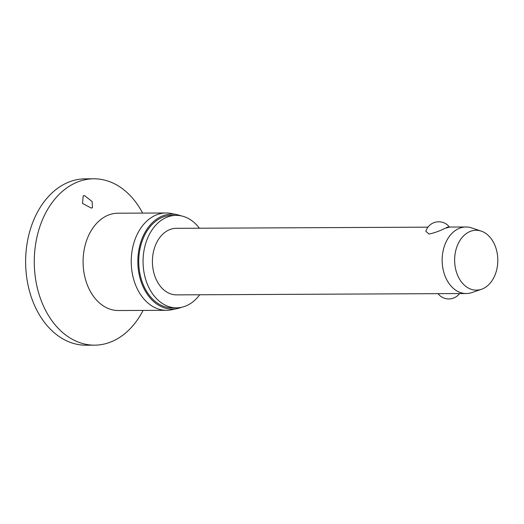 <?xml version="1.0" encoding="UTF-8"?>
<svg xmlns="http://www.w3.org/2000/svg" width="524" height="524" viewBox="0 0 524 524"><rect width="100%" height="100%" fill="white"/><g stroke="black" fill="none" stroke-linecap="round" stroke-linejoin="round"><path stroke-width="0.79" d="M143.078 310.418A83.178 59.952 -90.3 0 1 110.256 342.198A83.178 59.952 -90.3 0 1 94.615 345.159L85.962 345.198A83.178 59.952 -90.3 0 1 26.2 273.253A83.178 59.952 -90.3 0 1 69.548 181.802A83.178 59.952 -90.3 0 1 85.196 178.841L93.842 178.802A83.178 59.952 -90.3 0 1 142.626 213.098M94.615 345.159A83.178 59.952 -90.3 0 1 34.846 273.214A83.178 59.952 -90.3 0 1 78.2 181.763A83.178 59.952 -90.3 0 1 93.842 178.802M83.237 195.786L84.475 195.563L92.152 201.576L92.453 207.792L91.078 208.015L82.504 203.391L83.237 195.786M181.468 307.326A47.494 34.23 -90.3 0 1 181.219 307.418A47.494 34.23 -90.3 0 1 177.289 308.577L171.649 309.763A48.66 35.075 -90.3 0 1 166.527 310.306A48.66 35.075 -90.3 0 1 131.563 268.216A48.66 35.075 -90.3 0 1 156.925 214.716A48.66 35.075 -90.3 0 1 166.075 212.986A48.66 35.075 -90.3 0 1 171.204 213.484L176.85 214.617A47.494 34.23 -90.3 0 1 181.042 215.829M177.289 308.577A47.494 34.23 -90.3 0 1 138.605 271.465A47.494 34.23 -90.3 0 1 162.918 215.816A47.494 34.23 -90.3 0 1 176.85 214.617M199.696 294.763A46.243 33.333 -90.3 0 1 185.306 306.199A46.243 33.333 -90.3 0 1 176.608 307.843A46.243 33.333 -90.3 0 1 143.38 267.843A46.243 33.333 -90.3 0 1 167.483 217.002A46.243 33.333 -90.3 0 1 176.175 215.357A46.243 33.333 -90.3 0 1 199.389 228.222M176.608 307.843L172.285 307.863A46.243 33.333 -90.3 0 1 139.056 267.862A46.243 33.333 -90.3 0 1 163.154 217.021A46.243 33.333 -90.3 0 1 171.852 215.377L176.175 215.357M481.484 289.274L471.98 292.549A33.274 23.98 -90.3 0 1 466.281 293.532A33.274 23.98 -90.3 0 1 442.38 264.751A33.274 23.98 -90.3 0 1 459.718 228.169A33.274 23.98 -90.3 0 1 465.974 226.984A33.274 23.98 -90.3 0 1 471.679 227.914L481.215 231.104A29.947 21.582 -90.3 0 1 497.8 259.747A29.947 21.582 -90.3 0 1 481.988 289.091A29.947 21.582 -90.3 0 1 481.484 289.274A29.947 21.582 -90.3 0 1 455.356 267.777A29.947 21.582 -90.3 0 1 470.447 231.333A29.947 21.582 -90.3 0 1 481.215 231.104M438.044 293.663L176.549 294.874A33.274 23.98 -90.3 0 1 152.641 266.094A33.274 23.98 -90.3 0 1 169.979 229.512A33.274 23.98 -90.3 0 1 176.241 228.326L427.944 227.161M446.605 227.337C450.758 226.689 450.299 226.99 445.236 228.235C439.898 230.953 434.501 232.879 429.045 234.025L425.829 231.32A13.519 13.519 0 0 1 449.468 227.062M459.561 293.558A13.519 13.519 0 0 1 438.031 293.65L466.281 293.532M166.527 310.306L118.385 310.529A48.66 35.075 -90.3 0 1 83.421 268.439A48.66 35.075 -90.3 0 1 108.782 214.938A48.66 35.075 -90.3 0 1 117.933 213.209L166.075 212.986M465.974 226.984L449.389 227.062"/></g></svg>
